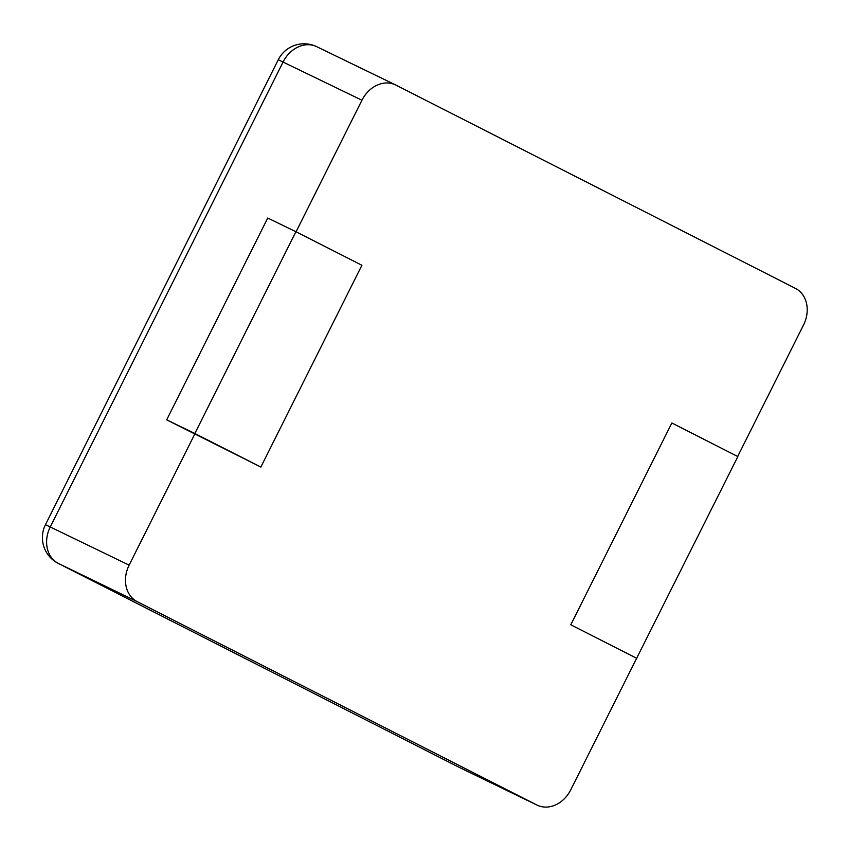 <?xml version="1.0" encoding="UTF-8"?>
<svg xmlns="http://www.w3.org/2000/svg" width="849" height="849" viewBox="0 0 849 849"><rect width="100%" height="100%" fill="white"/><g stroke="black" fill="none" stroke-linecap="round" stroke-linejoin="round"><path stroke-width="1.27" d="M195.015 433.574L166.85 419.915L260.845 467.067L361.897 265.281L260.845 467.067L195.015 433.574L129.133 565.137A28.887 23.581 115.9 0 0 137.209 601.654L536.801 804.979A28.887 23.581 -64.1 0 0 537.13 805.139A28.887 23.581 -64.1 0 0 570.751 789.835L636.633 658.272L570.793 624.779L671.846 422.993L737.675 456.486L803.557 324.923A28.887 23.581 115.9 0 0 795.481 288.405L395.889 85.08A28.887 23.581 -64.1 0 0 395.56 84.921L316.709 46.684A28.887 23.581 115.9 0 0 283.088 61.988L50.271 526.9A28.887 23.581 115.9 0 0 58.358 563.428L457.94 766.743A28.887 23.581 115.9 0 0 458.269 766.912A28.887 23.581 115.9 0 0 458.609 767.072M194.856 433.489L295.898 231.703L361.897 265.281L296.068 231.788L361.95 100.224A28.887 23.581 -64.1 0 1 395.56 84.921M636.792 658.357L570.793 624.779L671.846 422.993L737.845 456.571L636.633 658.283M295.898 231.703L267.732 218.044L166.691 419.831M536.801 804.979L457.94 766.743A28.887 16.693 117 0 1 457.781 766.658A28.887 16.693 117 0 1 457.611 766.573M361.95 100.224L278.27 59.748L45.464 524.661A28.887 28.887 0 0 0 58.188 563.343A28.887 16.693 117 0 1 57.7 563.078M317.038 46.854A28.887 23.581 115.9 0 0 316.709 46.684A28.887 28.887 0 0 0 278.27 59.748M129.133 565.137L45.464 524.661M137.209 601.654L58.358 563.428A28.887 16.693 117 0 1 58.188 563.343L457.781 766.658A28.887 28.887 0 0 0 458.269 766.912L537.13 805.139"/></g></svg>
